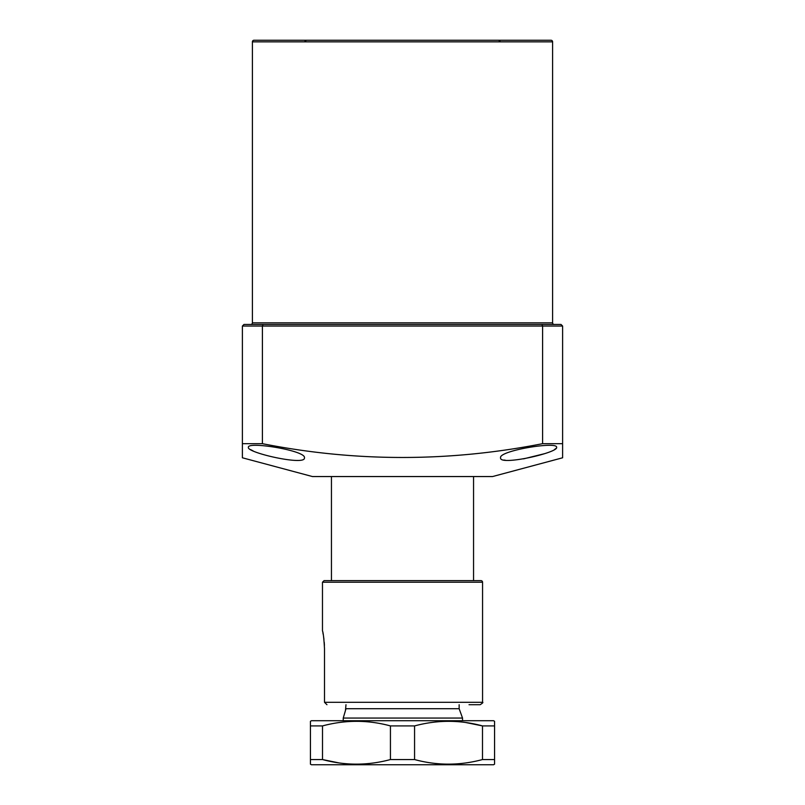 <?xml version="1.0" encoding="UTF-8"?>
<svg xmlns="http://www.w3.org/2000/svg" width="805" height="805" viewBox="0 0 805 805"><rect width="100%" height="100%" fill="white"/><g stroke="black" fill="none" stroke-linecap="round" stroke-linejoin="round"><path stroke-width="1.21" d="M552.602 322.845L552.602 41.85A1.6 1.6 0 0 0 551.002 40.25L253.998 40.25A1.6 1.6 0 0 0 252.398 41.85L252.398 322.845L552.602 322.845A1.6 1.6 0 0 0 554.202 324.445L546.595 324.445M258.405 324.445L250.798 324.445A1.6 1.6 0 0 0 252.398 322.845M556.607 447.328C558.65 452.631 499.362 466.085 500.569 457.884C498.275 450.689 557.875 441.06 556.607 447.328M304.431 457.884C305.739 466.095 246.28 452.621 248.393 447.328C247.115 441.06 306.745 450.689 304.431 457.884M562.615 443.676L542.6 443.676L542.6 326.045L262.4 326.045L262.4 443.676L242.386 443.676L242.386 326.045L243.996 324.445L561.005 324.445L562.615 326.045L562.615 457.783L492.559 476.55L312.441 476.55L242.386 457.783L242.386 443.676L242.386 457.783M262.4 443.676C355.639 462.07 449.039 462.07 542.6 443.676M510.571 324.445L294.429 324.445M250.526 449.562L253.072 450.87M503.9 460.037L505.379 460.249M523.572 458.86L544.281 453.748M554.484 449.552L556.054 448.375M562.615 326.045L542.6 326.045L541.936 324.445M242.386 326.045L262.4 326.045L263.064 324.445M459.142 704.707L459.142 708.712L462.543 718.06L343.232 718.06L343.232 720.717M459.142 708.712L345.989 708.712L343.232 718.06M344.781 712.898L345.365 710.875M345.446 710.624L345.989 704.707M465.833 722.538L482.497 725.919L494.562 725.919L494.562 721.3L493.566 720.717L311.434 720.717L310.438 721.3L310.438 725.919L322.503 725.919L322.503 759.548L310.438 759.548L310.438 764.176L311.434 764.75L493.566 764.75L494.562 764.176L494.562 759.548L482.497 759.548L482.497 725.919C459.977 719.801 437.336 719.801 414.565 725.919L414.565 759.548C437.085 765.666 459.725 765.666 482.497 759.548M338.774 762.878L322.503 759.548C345.023 765.666 367.664 765.666 390.435 759.548L414.565 759.548M310.438 759.548L310.438 721.3M390.435 759.548L390.435 725.919C367.915 719.801 345.275 719.801 322.503 725.919M390.435 725.919L414.565 725.919M494.562 721.3L494.562 759.548M482.557 582.226L322.473 582.226L324.073 580.626L480.957 580.626A1.6 1.6 0 0 1 482.557 582.226L482.557 702.302C483.403 702.342 482.608 703.147 480.152 704.707L469.023 704.707M324.073 580.626L331.449 580.626L331.449 476.55M473.551 476.55L473.551 580.626L475.071 580.626M324.425 645.379L324.234 642.269M323.932 639.281L323.59 636.725M323.208 634.431L322.886 632.73M322.574 631.231L322.473 630.768C323.268 632.67 323.942 638.637 324.496 648.669L324.496 702.302L482.557 702.302M322.473 582.226L322.473 630.768M326.961 704.707L324.496 702.302M552.602 41.85L252.398 41.85M462.543 718.06L462.543 720.717M500.036 41.307L498.537 40.25M304.964 41.307L306.464 40.25"/></g></svg>
